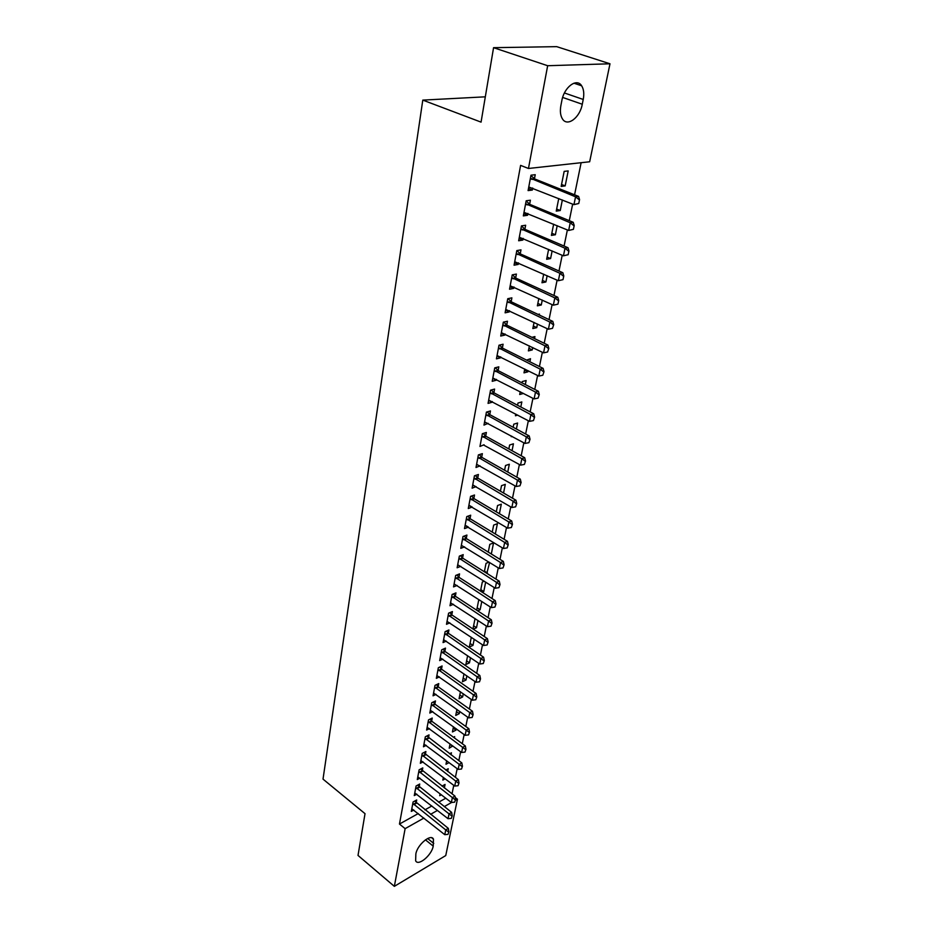 <?xml version="1.0" encoding="UTF-8"?>
<svg xmlns="http://www.w3.org/2000/svg" width="933" height="933" viewBox="0 0 933 933"><rect width="100%" height="100%" fill="white"/><g stroke="black" fill="none" stroke-linecap="round" stroke-linejoin="round"><path stroke-width="1.4" d="M452.027 793.843L453.765 785.329M455.397 777.376L457.182 768.664M458.814 760.663L460.634 751.753M462.278 743.706L464.144 734.586M465.8 726.492L467.713 717.162M469.381 709.033L471.328 699.482M473.008 691.306L475.002 681.533M476.681 673.311L478.734 663.305M480.425 655.036L482.513 644.796M484.215 636.493L486.361 626.008M488.064 617.658L490.268 606.928M491.983 598.52L494.233 587.545M495.959 579.09L498.257 567.847M499.995 559.345L502.351 547.846M504.1 539.297L506.502 527.507M508.263 518.911L510.736 506.852M512.497 498.21L515.028 485.86M516.812 477.16L519.401 464.506M521.185 455.771L523.833 442.813M525.629 434.02L528.346 420.748M530.154 411.896L532.941 398.309M534.761 389.411L537.606 375.486M539.437 366.541L542.353 352.266M544.196 343.274L547.193 328.649M549.036 319.599L552.103 304.613M553.969 295.516L557.106 280.157M558.984 271.002L562.202 255.269M564.08 246.055L567.381 229.926M569.282 220.654L572.664 204.129M574.565 194.799L581.131 162.704M455.234 797.482L457.45 799.184L445.752 855.561L394.344 886.35L405.132 828.644L423.909 818.066M394.344 886.35L358.015 855.433L365.025 813.669L323.016 779.125L422.789 100.111L481.066 122.13L493.569 47.676L556.709 46.65L609.984 63.782L589.668 161.771L528.463 168.476L547.659 65.718L609.984 63.782M485.323 96.822L422.789 100.111M447.665 771.509L448.225 768.734L445.752 770.063M445.204 778.787L442.837 780.081L443.373 777.387M419.174 786.986L419.722 784.035L416.083 785.994L414.275 795.592L416.853 794.193M454.406 737.91L454.663 736.65L453.508 737.245M452.797 745.933L449.193 748.208L450.044 743.893M425.331 754.505L425.891 751.508L422.217 753.409L420.351 763.287L423.057 761.876M459.724 711.413L459.269 713.663L455.724 715.448L456.925 709.407M431.664 721.092L432.236 718.037L428.527 719.879L426.614 730.038L429.448 728.615M466.862 675.865L466.022 680.017L462.441 681.731L464.004 673.871M438.183 686.7L438.767 683.586L435.011 685.358L433.052 695.82L436.038 694.385M474.209 639.222L472.973 645.403L469.346 647.047L471.305 637.262M444.889 651.292L445.496 648.108L441.706 649.811L439.676 660.587L442.837 659.141M479.609 600.012L478.641 600.42L476.693 610.205M481.79 601.435L480.122 609.762L477.649 610.835M451.805 614.812L452.423 611.57L448.586 613.191L446.499 624.294L449.858 622.847M489.055 562.109L486.035 563.322L484.355 571.777M489.615 562.459L486.828 573.34M458.931 577.212L459.561 573.9L455.689 575.451L453.543 586.892L457.112 585.434M495.33 533.991L497.394 523.693L493.662 525.081L492.262 532.125M466.278 538.446L466.92 535.064L463.013 536.522L460.797 548.324L464.611 546.878M503.552 493.021L505.289 484.367L501.522 485.661L500.415 491.201M473.859 498.455L474.512 495.003L470.57 496.368L468.284 508.543L472.238 507.016M512.042 450.709L513.43 443.793L509.628 445.006L508.835 448.936M481.685 457.182L482.361 453.66L478.372 454.919L476.005 467.491L480.04 465.835M520.812 406.975L521.827 401.936L517.99 403.044L517.547 405.26M517.733 415.092L515.448 415.768L515.786 414.065M489.767 414.567L490.455 410.952L486.42 412.118L483.982 425.098L488.111 423.314M529.886 361.771L530.504 358.727L526.55 360.103M528.101 370.681L527.868 371.835L523.996 372.862L524.766 369.001M498.117 370.529L498.817 366.844L494.747 367.882L492.216 381.305L496.274 380.232L496.438 379.381M539.274 314.992L539.461 314.094L538.038 314.409M537.466 324.019L536.743 327.635L532.836 328.544L534.061 322.398M506.736 325.011L507.459 321.232L503.342 322.153L500.729 336.032L504.835 335.075L505.045 333.956M547.158 275.713L545.898 281.964L541.968 282.757L543.682 274.15M515.669 277.941L516.392 274.069L512.24 274.85L509.546 289.218L513.686 288.39L513.955 286.979M557.199 225.669L555.38 234.754L551.403 235.396L553.642 224.177M524.894 229.215L525.652 225.25L521.454 225.891L518.655 240.761L522.842 240.073L523.168 238.358M568.185 170.926L564.162 171.38L561.165 186.413L565.176 185.9L568.185 170.926M534.457 178.763L535.227 174.704L530.994 175.194L528.09 190.589L532.323 190.064L532.708 188.011M528.463 168.476L520.602 165.386L399.464 824.049L418.264 813.564M424.912 809.856L431.851 805.984M438.615 802.217L445.811 798.205M529.641 204.21L530.399 200.198L526.177 200.77L523.331 215.896L527.542 215.29L527.891 213.412M562.354 199.965L560.243 210.531L556.243 211.115L558.75 198.519M520.241 253.788L520.987 249.869L516.812 250.592L514.06 265.194L518.223 264.436L518.515 262.884M552.138 250.907L550.598 258.558L546.645 259.281L548.616 249.379M511.167 301.674L511.89 297.849L507.75 298.7L505.103 312.823L509.22 311.937L509.465 310.666M542.271 300.076L541.28 304.998L537.361 305.837L538.831 298.478M502.386 347.962L503.097 344.23L499.003 345.21L496.438 358.855L500.52 357.84L500.706 356.861M534.539 338.586L534.936 336.591L531.927 337.314M532.743 347.554L532.265 349.922L528.381 350.89L529.373 345.898M493.907 392.735L494.595 389.084L490.548 390.181L488.064 403.383L492.099 402.251L492.239 401.528M525.314 384.559L526.13 380.512L522.27 381.562L522.002 382.868M523.506 393.423L519.693 394.496L520.241 391.72M485.696 436.049L486.373 432.48L482.361 433.693L479.959 446.464L484.04 444.749M516.392 429.017L517.593 423.034L513.768 424.188L513.162 427.279M512.17 436.446L511.272 436.714L511.412 436.026M477.743 477.988L478.407 474.489L474.442 475.807L472.11 488.181L476.11 486.594M507.762 472.028L509.325 464.237L505.534 465.497L504.59 470.232M470.045 518.608L470.687 515.191L466.768 516.602L464.506 528.591L468.424 527.157L466.173 525.78M499.412 513.663L501.313 504.182L497.557 505.523L496.298 511.82M462.581 557.981L463.211 554.634L459.328 556.138L457.135 567.765L460.832 566.308M491.318 553.98L493.534 542.913L489.825 544.347L488.274 552.103M455.339 596.152L455.969 592.875L452.12 594.461L449.998 605.739L453.461 604.281M484.262 581.212L482.314 582.017L480.495 591.137M485.673 582.099L483.772 591.557L482.186 592.222M448.318 633.192L448.936 629.973L445.123 631.641L443.058 642.58L446.324 641.134M475.06 618.556L472.949 628.982M477.976 620.468L476.518 627.711L473.241 629.169M441.507 669.124L442.102 665.975L438.335 667.725L436.341 678.338L439.42 676.891M470.512 657.683L469.474 662.838L465.87 664.518L467.62 655.712M434.895 704.018L435.478 700.94L431.746 702.747L429.81 713.057L432.725 711.622M463.269 693.767L462.628 696.963L459.059 698.712L460.435 691.773M428.469 737.921L429.04 734.889L425.343 736.767L423.465 746.785L426.229 745.362M456.237 728.801L455.969 730.131L452.435 731.938L453.461 726.772M422.229 770.856L422.789 767.894L419.127 769.818L417.296 779.556L419.932 778.145M451.012 754.832L451.42 752.803L449.589 753.771M449.111 762.588L445.986 764.255L446.685 760.768M416.153 802.881L416.713 799.966L413.086 801.948L411.301 811.418L413.82 810.019M444.365 787.953L445.064 784.443L441.997 786.122M441.379 794.776L439.723 795.686L440.108 793.785M433.215 846.126C431.781 855.199 418.159 866.617 415.628 860.751L415.861 853.905C417.273 844.715 431.034 833.297 433.472 839.175L433.215 846.126L425.436 839.828M430.556 814.322L437.495 810.415M444.26 806.613L451.595 802.473M455.421 800.327L457.45 799.184M493.569 47.676L547.659 65.718M399.464 824.049L405.132 828.644M561.818 100.729C564.103 87.084 576.816 77.626 581.644 85.789C583.766 89.183 584.303 93.743 583.23 99.458L582.274 104.251C579.918 117.721 567.357 127.145 562.459 118.934C560.406 115.645 559.882 111.202 560.873 105.592L561.818 100.729M528.486 188.513L532.323 190.064M561.549 184.466L565.176 185.9M523.751 213.692L527.542 215.29M556.651 209.062L560.243 210.531M519.086 238.451L522.842 240.073M551.835 233.25L555.38 234.754M514.515 262.779L518.223 264.436M547.088 257.018L550.598 258.558M510.013 286.688L513.686 288.39M542.435 280.401L545.898 281.964M505.593 310.199L509.22 311.937M537.851 303.388L541.28 304.998M501.243 333.314L504.835 335.075M533.338 326.014L536.743 327.635M496.962 356.044L500.52 357.84M528.906 348.266L532.265 349.922M492.764 378.401L496.274 380.232M524.544 370.156L527.868 371.835M488.624 400.397L492.099 402.251M484.554 422.031L487.994 423.909M524.381 464.424L525.536 461.03L524.381 464.424L520.532 465.147L483.959 445.228M476.786 464.366L479.982 466.197M473.171 485.148L476.063 486.839M469.626 505.604L472.215 507.155M484.472 571.171L487.481 573.072M480.798 589.633L483.772 591.557M477.171 607.838L480.122 609.762M473.591 625.763L476.518 627.711M470.069 643.443L472.973 645.403M466.593 660.856L469.474 662.838M463.176 678.023L466.022 680.017M459.806 694.957L462.628 696.963M456.47 711.646L459.269 713.663M453.193 728.102L455.969 730.131M449.963 744.336L452.703 746.365M578.752 203.499L579.556 199.58L578.752 203.499L573.947 204.642L528.778 186.997M530.422 178.25L575.556 196.805L578.577 196.397L579.556 199.58M530.912 175.614L534.912 179.031L578.577 196.397M578.25 203.569L573.947 204.642L575.556 196.805L579.055 199.65M573.41 229.343L574.203 225.494L573.41 229.343L568.652 230.463L524.008 212.339M525.617 203.744L570.226 222.765L573.235 222.299L574.203 225.494M526.13 201.05L530.084 204.479L573.235 222.299M572.909 229.425L568.652 230.463L570.226 222.765L573.702 225.576M568.162 254.721L568.943 250.942L568.162 254.721L563.45 255.817L519.319 237.239M520.906 228.795L565.001 248.248L567.999 247.723L568.943 250.942M521.43 226.043L525.349 229.483L567.999 247.723M567.661 254.814L563.45 255.817L565.001 248.248L568.442 251.035M563.007 279.655L563.777 275.946L563.007 279.655L558.354 280.716L514.713 261.718M516.276 253.426L559.87 273.287L562.844 272.716L563.777 275.946M516.8 250.604L520.684 254.056L562.844 272.716M562.517 279.76L558.354 280.716L559.87 273.287L563.287 276.04M557.946 304.146L558.704 300.508L557.946 304.146L553.327 305.184L510.188 285.778M511.727 277.614L554.832 297.895L557.782 297.254L558.704 300.508M512.357 274.827L516.101 278.209L557.782 297.254M557.456 304.263L553.327 305.184L554.832 297.895L558.214 300.613M552.488 328.334L553.712 324.637L552.488 328.334L548.406 329.232L505.744 309.418M507.249 301.406L549.875 322.06L552.814 321.384L553.712 324.637M507.995 298.653L511.599 301.954L552.814 321.384M548.406 329.232L549.875 322.06L553.222 324.754M547.601 351.998L548.814 348.347L547.601 351.998L543.554 352.861L501.371 332.673M502.852 324.789L545 345.816L547.928 345.082L548.814 348.347M503.692 322.072L507.167 325.302L547.928 345.082M543.554 352.861L545 345.816L548.324 348.476M542.796 375.253L543.997 371.661L542.796 375.253L538.796 376.081L497.067 355.531M498.525 347.776L540.219 369.153L543.134 368.383L543.997 371.661M499.458 345.105L502.805 348.254L543.134 368.383M538.796 376.081L540.219 369.153L543.519 371.789M538.073 398.111L539.262 394.566L538.073 398.111L534.108 398.916L492.834 378.017M494.268 370.389L535.507 392.105L538.411 391.289L539.262 394.566M495.283 367.742L498.525 370.821L538.411 391.289M534.108 398.916L535.507 392.105L538.784 394.706M533.443 420.585L534.609 417.098L533.443 420.585L529.512 421.366L488.67 400.129M490.082 392.63L530.877 414.672L533.769 413.797L534.609 417.098M491.178 390.006L494.315 393.015L533.769 413.797M529.512 421.366L530.877 414.672L534.131 417.238M528.871 442.697L530.037 439.245L528.871 442.697L524.987 443.432L484.589 421.879M485.976 414.497L526.329 436.854L529.209 435.944L530.037 439.245M487.143 411.908L490.175 414.858L529.209 435.944M524.987 443.432L526.329 436.854L529.559 439.396M481.918 436.026L521.862 458.674L524.719 457.718L525.536 461.03M483.154 433.448L486.093 436.341L524.719 457.718M520.532 465.147L521.862 458.674L525.057 461.194M519.973 485.813L521.104 482.454L519.973 485.813L516.159 486.501L476.6 464.342M477.941 457.193L517.465 480.133L520.311 479.142L521.104 482.454M479.235 454.651L482.081 457.485L520.311 479.142M516.159 486.501L517.465 480.133L520.626 482.629M515.634 506.841L516.742 503.54L515.634 506.841L511.844 507.505L472.693 485.055M474.022 478.034L513.127 501.243L515.961 500.216L516.742 503.54M475.364 475.503L478.139 478.279L515.961 500.216M511.844 507.505L513.127 501.243L516.276 503.703M511.354 527.53L512.462 524.276L511.354 527.53L507.61 528.171L468.856 505.453M470.162 498.537L508.87 522.002L511.692 520.952L512.462 524.276M471.562 496.029L474.256 498.758L511.692 520.952M507.61 528.171L508.87 522.002L511.995 524.451M507.155 547.893L508.252 544.674L507.155 547.893L503.435 548.511L465.089 525.536M466.36 518.725L504.683 542.435L507.494 541.35L508.252 544.674M467.806 516.229L470.43 518.911L507.494 541.35M503.435 548.511L504.683 542.435L507.774 544.86M503.015 567.929L504.1 564.757L503.015 567.929L499.33 568.524L461.369 545.304M462.628 538.598L500.555 562.552L503.354 561.421L504.1 564.757M464.121 536.113L466.663 538.749L503.354 561.421M499.33 568.524L500.555 562.552L503.633 564.943M498.945 587.65L500.018 584.524L498.945 587.65L495.295 588.222L457.706 564.757M458.943 558.156L496.496 582.344L499.283 581.189L500.018 584.524M460.482 555.695L462.955 558.284L499.283 581.189M495.295 588.222L496.496 582.344L499.552 584.711M494.933 607.068L495.994 603.978L494.933 607.068L491.318 607.616L454.103 583.918M455.327 577.422L492.507 601.82L495.271 600.63L495.994 603.978M456.89 574.973L459.316 577.515L495.271 600.63M491.318 607.616L492.507 601.82L495.528 604.176M490.991 626.183L492.041 623.127L490.991 626.183L487.411 626.696L450.546 602.8M451.759 596.397L488.577 621.005L491.329 619.78L492.041 623.127M453.356 593.948L455.712 596.467L491.329 619.78M487.411 626.696L488.577 621.005L491.574 623.337M487.108 644.995L488.134 641.986L487.108 644.995L483.551 645.496L447.047 621.378M448.237 615.08L484.705 639.886L487.434 638.639L488.134 641.986M449.881 612.654L452.178 615.115L487.434 638.639M483.551 645.496L484.705 639.886L487.679 642.196M483.282 663.526L484.297 660.552L483.282 663.526L479.76 664.004L443.607 639.688M444.773 633.484L480.892 658.488L483.609 657.205L484.297 660.552M446.441 631.07L448.691 633.495L483.609 657.205M479.76 664.004L480.892 658.488L483.842 660.774M479.515 681.778L480.518 678.839L479.515 681.778L476.017 682.233L440.213 657.73M441.367 651.607L477.136 676.798L479.842 675.492L480.518 678.839M443.058 649.205L445.251 651.596L479.842 675.492M476.017 682.233L477.136 676.798L480.075 679.061M475.795 699.75L476.798 696.858L475.795 699.75L472.331 700.193L436.866 675.504M438.009 669.474L473.439 694.84L476.133 693.499L476.798 696.858M439.723 667.072L441.869 669.439L476.133 693.499M472.331 700.193L473.439 694.84L476.355 697.079M472.145 717.465L473.136 714.596L472.145 717.465L468.704 717.885L433.577 693.021M434.696 687.073L469.789 712.602L472.483 711.249L473.136 714.596M436.446 684.682L438.533 687.015L472.483 711.249M468.704 717.885L469.789 712.602L472.693 714.818M468.541 734.901L469.521 732.078L468.541 734.901L465.135 735.309L430.323 710.27M431.431 704.415L466.197 730.107L468.879 728.731L469.521 732.078M433.204 702.036L435.245 704.333L468.879 728.731M465.135 735.309L466.197 730.107L469.077 732.3M464.996 752.091L465.964 749.292L464.996 752.091L461.613 752.476L427.127 727.285M428.212 721.512L462.663 747.356L465.322 745.945L465.964 749.292M430.008 719.145L432.014 721.407L465.322 745.945M461.613 752.476L462.663 747.356L465.52 749.526M461.497 769.025L462.453 766.261L461.497 769.025L458.15 769.398L423.979 744.056M425.04 738.365L459.188 764.349L461.835 762.914L462.453 766.261M426.859 735.997L461.835 762.914M458.15 769.398L459.188 764.349L462.022 766.506M458.045 785.714L459.001 782.985L458.045 785.714L454.733 786.064L420.865 760.582M421.914 754.972L455.747 781.096L458.383 779.638L459.001 782.985M423.745 752.616L458.383 779.638M454.733 786.064L455.747 781.096L458.558 783.23M454.651 802.17L455.596 799.476L454.651 802.17L451.362 802.497L417.797 776.874M418.835 771.346L452.365 797.598L454.989 796.129L455.596 799.476M420.69 769.002L454.989 796.129M451.362 802.497L452.365 797.598L455.164 799.721M451.304 818.381L452.237 815.722L451.304 818.381L448.038 818.696L414.777 792.945M415.803 787.487L449.03 813.868L451.642 812.375L452.237 815.722M417.657 785.154L451.642 812.375M448.038 818.696L449.03 813.868L451.805 815.967M448.003 834.37L448.925 831.735L448.003 834.37L444.761 834.673L411.791 808.783M412.806 803.406L445.741 829.904L448.341 828.399L448.925 831.735M414.684 801.074L448.341 828.399M444.761 834.673L445.741 829.904L448.493 831.991M583.23 99.458L564.43 92.973M582.274 104.251L562.646 97.429M433.763 843.432L427.652 838.499M531.868 179.393L534.912 179.031M531.309 179.031L534.352 178.681M527.052 204.898L530.084 204.479M526.492 204.537L529.536 204.117M522.328 229.961L525.349 229.483M521.769 229.6L524.789 229.121M517.675 254.581L520.684 254.056M517.127 254.219L520.136 253.694M513.115 278.792L516.101 278.209M512.567 278.419L515.564 277.847M508.625 302.572L511.599 301.954M508.088 302.199L511.062 301.581M504.205 325.967L507.167 325.302M503.68 325.594L506.642 324.917M499.866 348.965L502.805 348.254M499.342 348.58L502.292 347.869M495.598 371.579L498.525 370.821M495.085 371.194L498.012 370.436M491.399 393.819L494.315 393.015M490.886 393.434L493.802 392.63M487.271 415.698L490.175 414.858M486.769 415.313L489.662 414.474M483.212 437.215L486.093 436.341M482.711 436.831L485.592 435.956M479.212 458.395L482.081 457.485M478.722 458.01L481.591 457.088M475.282 479.235L478.139 478.279M474.792 478.839L477.649 477.894M471.41 499.75L474.256 498.758M470.932 499.353L473.766 498.362M467.608 519.938L470.43 518.911M467.118 519.541L469.952 518.515M463.853 539.81L466.663 538.749M463.374 539.402L466.185 538.353M460.167 559.368L462.955 558.284M459.689 558.972L462.488 557.887M456.529 578.635L459.316 577.515M456.062 578.238L458.838 577.119M452.948 597.61L455.712 596.467M452.482 597.202L455.257 596.059M449.426 616.293L452.178 615.115M448.96 615.885L451.712 614.719M445.951 634.697L448.691 633.495M445.496 634.3L448.237 633.087M442.522 652.832L445.251 651.596M442.079 652.424L444.808 651.199M439.151 670.699L441.869 669.439M438.708 670.291L441.426 669.031M435.839 688.297L438.533 687.015M435.396 687.889L438.09 686.606M432.562 705.64L435.245 704.333M432.119 705.231L434.813 703.925M429.332 722.737L432.014 721.407M428.9 722.329L431.571 720.999M426.159 739.589L428.818 738.236M425.728 739.169L428.387 737.828M423.022 756.197L425.67 754.82M422.591 755.777L425.238 754.412M419.932 772.571L422.567 771.171M419.512 772.151L422.148 770.763M416.888 788.712L419.512 787.3M416.468 788.303L419.092 786.881M413.879 804.631L416.491 803.196M413.471 804.211L416.071 802.788M581.644 85.789L573.947 83.189M433.472 839.175L431.746 837.787"/></g></svg>
